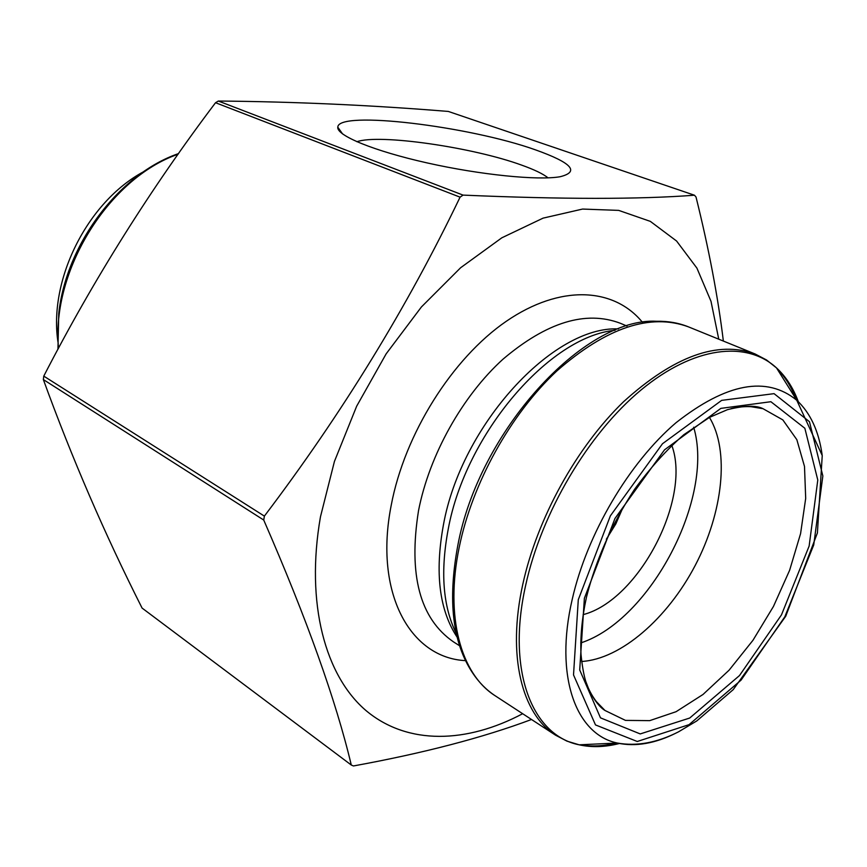 <?xml version="1.0" encoding="UTF-8"?>
<svg xmlns="http://www.w3.org/2000/svg" width="867" height="867" viewBox="0 0 867 867"><rect width="100%" height="100%" fill="white"/><g stroke="black" fill="none" stroke-linecap="round" stroke-linejoin="round"><path stroke-width="1.3" d="M263.731 520.037L264.381 516.114L43.773 376.115L43.35 379.573C72.004 458.372 104.918 534.527 142.08 608.07L351.287 765.03C335.952 700.46 306.766 618.789 263.731 520.037L43.35 379.573M264.381 516.114C341.88 413.83 407.111 307.514 460.074 197.156L215.536 102.718C150.728 188.475 93.473 279.608 43.773 376.115M531.504 719.491C482.941 737.665 423.584 753.152 353.433 765.962L351.287 765.03M460.074 197.156L463.065 195.108C561.979 199.388 639.109 199.421 694.456 195.216L696.017 197.004C708.881 248.862 717.995 296.882 723.36 341.056M694.456 195.216L448.337 111.442C371.423 105.167 294.747 101.699 218.332 101.038L215.536 102.718M535.589 149.893C571.743 162.801 579.958 171.742 560.223 176.705C538.353 180.672 480.307 174.885 427.052 162.898C373.71 150.945 336.429 135.501 337.805 127.2C337.718 110.12 469.459 126.159 535.589 149.893M463.065 195.108L218.332 101.038M548.063 177.854C543.078 173.866 534.267 169.629 521.641 165.12C473.024 147.303 379.128 133.67 356.879 141.733M623.026 507.336L615.83 523.896L606.326 539.241M580.717 642.946C650.434 620.295 714.776 497.43 693.676 427.225M583.112 614.638C638.491 600.463 691.671 498.904 671.773 445.313M581.638 661.478C620.815 659.191 667.46 618.464 695.204 565.457C722.97 512.462 729.862 450.927 709.434 417.417M718.765 339.192L710.994 301.293L696.916 268.12L676.596 241.037L650.348 221.378L618.691 210.388L582.537 209.066L543.067 218.137L501.83 237.807L460.626 267.74L421.416 306.961L386.162 353.834L356.673 406.179L334.434 461.428L320.454 516.851C305.325 603.692 325.342 676.368 366.481 710.973C407.978 745.36 466.825 743.355 522.66 713.714M178.093 154.207C108.657 178.309 51.196 270.764 58.49 348.252M57.948 349.271L58.739 313.561C66.293 243.725 119.386 173.834 178.526 153.589M58.219 343.527C47.772 281.103 87.058 201.957 143.727 171.644M586.742 684.334C591.196 695.486 597.276 704.199 604.993 710.485L625.486 720.39L649.719 720.64L676.087 711.699L703.018 694.467L729.082 670.191L752.946 640.312L773.462 606.434L789.62 570.28L800.577 533.639L805.692 498.395L804.5 466.446L796.838 439.677L782.836 419.899L763.014 408.693C753.456 405.94 742.824 405.908 731.119 408.595M584.38 598.284L614.952 518.488L664.523 449.832L720.845 408.379L770.882 401.714L804.847 428.265L817.787 480.025L809.139 546.058L781.47 614.887L739.508 675.545L689.709 718.039L640.236 733.926L600.473 717.843L579.709 669.974L584.38 598.284M642.566 322.448C614.118 287.411 560.418 284.083 506.252 321.31C452.184 358.418 404.553 434.129 391.18 505.472C373.883 593.191 410.297 657.955 465.492 660.632M626.971 326.057L620.263 323.239C585.756 310.202 546.676 322.166 503.033 359.155C462.393 395.981 429.36 455.077 418.533 510.609C408.281 574.919 419.91 618.659 453.441 641.84L459.564 645.752M618.561 328.929C553.309 325.537 461.342 424.83 443.416 524.925C434.692 572.74 439.266 610.162 457.147 637.202M615.039 330.316C549.776 336.233 465.633 433.598 448.228 529.141C440.219 571.689 442.907 606.477 456.28 633.517M495.252 695.822C486.409 690.013 478.844 682.351 472.548 672.857C452.552 642.805 447.61 600.495 457.722 545.961C478.606 431.376 584.055 316.975 656.644 321.278C668.034 321.039 678.633 322.903 688.452 326.859C650.315 312.835 606.434 327.553 556.787 371.011C510.5 414.318 472.277 483.255 459.217 547.283C444.771 616.73 460.865 674.212 495.252 695.822L555.552 735.183C521.858 714.072 506.957 655.755 522.79 584.336C537.106 518.488 576.663 446.96 623.622 401.67C673.919 356.185 717.757 340.287 755.146 353.996L688.452 326.859M776.875 368.497C785.036 376.733 791.452 386.996 796.144 399.275M616.123 743.084C603.356 746.227 591.261 746.79 579.85 744.786M798.399 401.887C793.283 387.993 785.99 376.679 776.518 367.922C746.541 340.341 693.817 346.236 640.984 390.031C588.26 433.749 541.398 512.787 525.619 585.507C506.404 671.253 532.262 735.552 579.178 744.818C591.76 747.603 605.209 747.159 619.547 743.452M822.111 454.676C818.751 430.986 810.309 412.855 796.773 400.272C766.688 375.639 726.438 383.116 676.022 422.717C629.052 462.75 587.078 533.844 572.253 599.227C554.241 676.282 575.861 734.49 617.293 743.03C635.348 746.986 655.062 743.604 676.444 732.864M578.289 599.704L610.379 515.832L662.496 443.731L721.658 400.37L774.058 393.651L809.464 421.709L822.848 475.983L813.723 544.985L784.819 616.816L741.036 680.162L689.048 724.66L637.256 741.491L595.488 724.92L573.521 674.916L578.289 599.704M342.595 133.962L337.805 127.2M596.42 701.663L604.993 710.485C599.866 707.353 594.686 700.818 589.441 690.901L585.724 681.31C583.708 674.689 582.125 665.618 580.988 654.108C580.218 636.801 582.028 617.9 586.417 597.396C595.911 559.833 611.929 523.863 634.46 489.476C650.012 468.191 666.474 449.93 683.835 434.703L709.574 417.341L727.467 409.668C744.276 405.485 756.122 405.16 763.014 408.693L750.876 406.677M555.552 735.183L566.953 741.133L579.178 744.818L617.293 743.03C636.725 746.509 657.175 742.759 678.623 731.781L696.797 720.921L733.211 689.644L785.719 616.274L817.408 532.934L822.241 455.543L796.773 400.272L776.518 367.922L766.536 359.978L755.146 353.996"/></g></svg>
